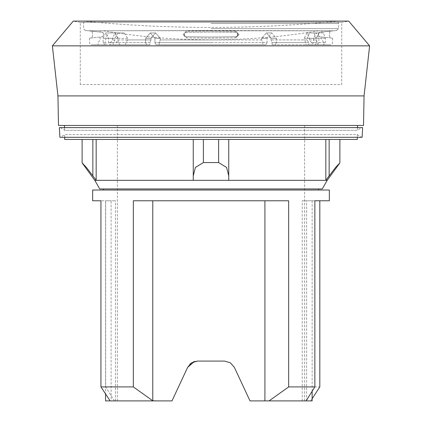 <?xml version="1.0" encoding="UTF-8"?>
<svg xmlns="http://www.w3.org/2000/svg" width="422" height="422" viewBox="0 0 422 422"><rect width="100%" height="100%" fill="white"/><g stroke="black" fill="none" stroke-linecap="round" stroke-linejoin="round"><path stroke-width="0.32" stroke-dasharray="2.11 1.58" d="M80.275 84.579L80.275 22.392L341.725 22.392L341.725 84.579L80.275 84.579L341.725 84.579M80.275 22.392L73.286 21.1L348.714 21.1L341.725 22.392L80.275 22.392M361.628 137.298L60.372 137.298L361.628 137.298L357.323 134.607L64.677 134.607L357.323 134.607L357.323 137.298M64.677 137.298L64.677 134.607L60.372 137.298M357.466 127.618L357.323 130.303L64.677 130.303L64.534 127.618M64.418 125.466L357.582 125.466L64.418 125.466M60.372 127.618L64.677 130.303L357.323 130.303L361.628 127.618L60.372 127.618L361.628 127.618M99.724 188.945L322.276 188.945M94.808 180.347L327.192 180.347M82.116 139.45L193.25 139.45L193.25 180.336L96.163 180.336L96.163 139.45L82.116 139.45L82.116 162.892M82.116 162.581L86.399 167.444L96.163 180.336M193.25 175.837L195.402 167.444L203.372 162.581L218.628 162.581L226.598 167.444L228.75 175.837L228.75 180.336L228.75 139.45L228.75 175.837M325.837 139.45L193.25 139.45L325.837 139.45L325.837 180.336L228.75 180.336M329.144 139.45L339.884 139.45L329.144 139.45L329.144 175.837L335.601 167.444L339.884 162.892M103.406 188.945L318.594 188.945L103.406 188.945M318.594 190.021L103.406 190.021L318.594 190.021M211 125.466L304.605 125.466L211 125.466M105.558 400.9L171.997 400.9L117.395 400.9L171.997 400.9L187.658 367.304L171.997 400.9L187.658 367.304L191.609 362.793L197.412 361.09L211 361.09L197.412 361.09L194.41 361.522M187.663 367.304L189.794 364.249M190.718 363.426L193.281 361.912M211 361.09L224.588 361.09L211 361.09M197.412 361.09L224.588 361.09L230.386 362.793L234.337 367.304L250.003 400.9L304.605 400.9L250.003 400.9L234.342 367.304L250.003 400.9L312.138 400.9M306.103 400.9L302.242 400.9L306.103 400.9M111.091 200.777L100.937 200.777L115.454 200.777L105.558 200.777L111.091 200.777L111.091 400.9L110.153 400.9L111.091 400.9M115.454 400.9L115.454 200.777M114.494 400.905L105.648 386.911L105.648 200.777M105.648 386.911L133.331 386.911L152.943 400.905M264.91 400.9L264.91 200.777L152.785 200.777L152.785 400.8L156.937 400.9M269.062 400.9L288.669 386.911L288.669 200.777L133.331 200.777L133.331 386.911M152.785 200.777L264.91 200.777M288.669 386.911L319.807 386.911M312.138 398.727L310.713 400.9M302.242 400.9L302.242 200.777L314.865 200.777L302.242 200.777M329.35 200.777L319.807 200.777M306.604 400.9L306.604 200.777M92.65 190.021L329.35 190.021M59.375 127.618L362.625 127.618M59.882 137.298L362.118 137.298M193.25 180.336L193.25 139.45L96.163 139.45M218.628 139.45L218.628 162.581M203.372 139.45L203.372 162.581M339.884 139.45L339.884 162.581M64.677 139.45L357.323 139.45M58.489 125.466L363.511 125.466M52.375 45.845L369.625 45.845M57.941 95.915L364.059 95.915M211 28.633L338.497 28.633L211 28.633M267.073 42.617L265.992 44.769L211 44.769L265.992 44.769L267.073 42.617L267.073 38.312L271.789 32.937L276.389 38.312L276.389 42.617L276.389 38.312L271.789 32.937L267.073 38.312L267.073 42.617L159.236 42.617L159.236 44.769L156.008 44.769L154.927 42.617L154.927 38.312L150.211 32.937L145.611 38.312L145.611 42.617L145.611 38.312L150.211 32.937L154.927 38.312L154.927 42.617L156.008 44.769L262.764 44.769L262.764 42.617L261.687 39.926L211 39.926L261.687 39.926L261.687 38.312L261.687 39.926L262.764 42.617L262.764 44.769L159.236 44.769L159.236 42.617L160.313 39.926L159.236 42.617L267.073 42.617M211 30.785L332.578 30.785L211 30.785M184.451 33.38A2.152 2.152 0 0 0 184.103 34.551A2.152 2.152 0 0 1 184.451 33.38L186.255 32.352L184.451 33.38L184.451 35.717A2.152 2.152 0 0 1 184.103 34.551A2.152 2.152 0 0 0 184.451 35.717L186.255 36.746L211 37.041L235.745 36.746L211 37.041L186.255 36.746L184.451 35.717L184.451 33.38M186.255 31.196L182.974 34.551L186.255 31.196L211 30.927L186.255 31.196L186.255 32.352L211 32.056L235.745 32.352L237.549 33.38A2.152 2.152 0 0 1 237.549 35.717A2.152 2.152 0 0 0 237.549 33.38L235.745 32.352L211 32.056L186.255 32.352L186.255 31.196M237.549 35.717L235.745 36.746L237.549 35.717L237.549 33.38L237.549 35.717M235.745 37.901L239.026 34.551L235.745 31.196L239.026 34.551L235.745 37.901L211 38.17L186.255 37.901L182.974 34.551L186.255 37.901L211 38.17L235.745 37.901L235.745 36.746L235.745 37.901M103.406 33.38L103.406 35.717L103.406 33.38M103.453 33.728L102.789 32.505L103.453 33.728M102.979 32.352L91.964 31.196L92.692 34.551L91.964 37.901L92.692 34.551L91.964 31.196L89.422 30.927L102.979 32.352M103.453 35.369L102.789 36.593L103.453 35.374M102.979 36.746L89.422 38.17L102.979 36.746M211 30.5L186.603 30.785L88.05 30.785L85.376 30.5L88.05 30.785L211 30.5L333.95 30.785L336.624 30.5L333.95 30.785L186.603 30.785L235.397 30.785L211 30.5M318.594 33.38L318.594 35.717L318.594 33.38M318.547 33.728L319.211 32.505L318.547 33.728M319.021 32.352L330.036 31.196L329.308 34.551L330.036 37.901L329.308 34.551L330.036 31.196L332.578 30.927L319.021 32.352M318.547 35.369L319.211 36.593L318.547 35.374M319.021 36.746L332.578 38.17L319.021 36.746M271.003 38.312L266.409 32.937L261.687 38.312L266.409 32.937L271.003 38.312L271.003 39.926L271.003 38.312L276.389 38.312L271.003 38.312M306.973 39.926L271.003 39.926L304.172 39.926L306.034 42.617L306.034 44.769L311.631 44.769L313.499 42.617L313.499 38.312L316.289 32.937L318.879 38.312L318.879 42.617L317.012 44.769L330.426 44.769L323.495 44.769L325.388 42.617L325.388 38.312L323.426 32.937L318.879 32.937L316.289 38.312L316.289 42.617A2.152 1.862 -90 0 1 314.427 44.769L308.835 44.769L308.835 42.617L306.973 39.926L306.973 38.312L309.548 32.937L314.021 32.937L315.904 38.312L315.904 39.926L317.803 42.617L317.803 44.769L323.495 44.769M317.012 44.769L311.415 44.769L311.415 42.617L309.548 39.926L309.548 38.312L306.973 32.937L304.172 38.312L304.172 39.926M309.548 39.926L315.904 39.926M120.027 44.769L146.687 44.769L145.611 42.617L146.687 44.769L110.369 44.769L108.501 42.617L108.501 38.312L105.711 32.937L103.121 38.312L103.121 42.617L104.988 44.769L91.574 44.769L107.573 44.769A2.152 1.862 -90 0 1 105.711 42.617L105.711 38.312L108.501 32.937L114.71 32.937L118.128 38.312L118.128 42.617L120.027 44.769L125.714 44.769L125.714 42.617L127.613 39.926L127.613 38.312L124.121 32.937L108.501 32.937M125.714 44.769L149.921 44.769L146.687 44.769L149.921 44.769L149.921 42.617L150.997 39.926L150.997 38.312L155.591 32.937L160.313 38.312L160.313 39.926L211 39.926L160.313 39.926L160.313 38.312L155.591 32.937L150.997 38.312L150.997 39.926L117.828 39.926L115.966 42.617L115.966 44.769L110.369 44.769M235.745 31.196L211 30.927L235.745 31.196L235.745 32.352L235.745 31.196M125.714 42.617L149.921 42.617L149.921 44.769L115.966 44.769M127.613 39.926L150.997 39.926L149.921 42.617L115.966 42.617M262.764 44.769L265.992 44.769L262.764 44.769M308.835 44.769L272.079 44.769L275.313 44.769L276.389 42.617L275.313 44.769L272.079 44.769L272.079 42.617L271.003 39.926L272.079 42.617L306.034 42.617M308.835 42.617L272.079 42.617L272.079 44.769L306.034 44.769M159.236 44.769L211 44.769L159.236 44.769M314.427 44.769L311.631 44.769M124.121 32.937L114.71 32.937M117.828 32.937L115.027 38.312L115.027 39.926L113.165 42.617L113.165 44.769L107.573 44.769M104.988 44.769L110.585 44.769L110.585 42.617L112.452 39.926L112.452 38.312L115.027 32.937L117.828 38.312L117.828 39.926M112.452 39.926L115.027 39.926M110.585 44.769L113.165 44.769M110.585 42.617L113.165 42.617M318.879 32.937L309.548 32.937M323.426 32.937L314.021 32.937M311.415 42.617L317.803 42.617M311.415 44.769L317.803 44.769M92.856 139.45L92.856 175.837M211 21.332L336.139 21.332L211 21.332M211 23.474L338.497 23.474L211 23.474M186.255 36.746L186.255 37.901L186.255 36.746M211 42.617L154.927 42.617L211 42.617M118.128 42.617L108.501 42.617M103.121 42.617L105.711 42.617M145.611 38.312L150.997 38.312L145.611 38.312M154.927 38.312L160.313 38.312L154.927 38.312M316.289 42.617L313.499 42.617M318.879 42.617L325.388 42.617M267.073 38.312L261.687 38.312L267.073 38.312M127.613 38.312L118.128 38.312M115.027 38.312L105.711 38.312M325.388 38.312L315.904 38.312M316.289 38.312L306.973 38.312M313.499 38.312L304.172 38.312M318.879 38.312L309.548 38.312M103.121 38.312L112.452 38.312M108.501 38.312L117.828 38.312M117.395 400.9L117.395 125.466M304.605 400.9L304.605 125.466M105.558 200.777L105.558 393.969M312.138 200.777L312.138 391.284M85.376 30.5L83.503 28.633L83.503 23.474L84.12 21.965L85.655 21.322L211 21.322L85.861 21.332A1291.104 1291.104 0 0 0 336.139 21.332L211 21.322L336.345 21.322L337.88 21.965L338.497 23.474L338.497 28.633L336.624 30.5M103.406 30.785A645.554 645.554 0 0 0 318.594 30.785M321.822 30.785L321.822 32.056M321.822 37.041L321.822 39.926L323.969 42.617L323.969 44.769M89.422 38.17L89.422 42.617L90.039 44.125L91.574 44.769M155.591 32.937L150.211 32.937L155.591 32.937M332.578 38.17L332.578 42.617L331.961 44.125L330.426 44.769M266.409 32.937L271.789 32.937L266.409 32.937M100.178 30.785L100.178 32.056M100.178 37.041L100.178 39.926L98.031 42.617L98.031 44.769M306.973 32.937L316.289 32.937M115.027 32.937L105.711 32.937"/><path stroke-width="0.63" d="M364.059 95.915L363.511 125.466L58.489 125.466L57.941 95.915L52.375 45.845L73.286 21.1L348.714 21.1L369.625 45.845L364.059 95.915L57.941 95.915M369.625 45.845L52.375 45.845M357.323 137.298L357.323 139.45L64.677 139.45L64.677 137.298M357.582 125.466L357.466 127.618M64.534 127.618L64.418 125.466M92.856 139.45L92.856 175.837L86.399 167.444L82.116 162.892L94.808 180.347L99.724 188.945L322.276 188.945L327.192 180.347L339.884 162.892L335.601 167.444L325.837 180.336L329.144 175.837L329.144 139.45M362.625 127.618L362.118 137.298L59.882 137.298L59.375 127.618L362.625 127.618M92.65 200.777L100.937 200.777L92.65 200.777L92.65 190.021L329.35 190.021L329.35 200.777L314.865 200.777L319.807 200.777L319.807 386.911L312.138 398.727M100.937 200.777L100.937 386.911L110.158 400.905M152.938 400.9L133.331 386.911L100.937 386.911M133.331 386.911L133.331 200.777L288.669 200.777L288.669 386.911L269.062 400.9L250.003 400.9L234.342 367.304L230.391 362.793L224.588 361.09L230.391 362.793L234.337 367.304L230.386 362.793L224.588 361.09L197.412 361.09L191.609 362.793L187.663 367.304L171.997 400.9L105.558 400.9L105.558 393.969M312.138 391.284L312.138 400.9L306.103 400.9L314.865 386.911L288.669 386.911M314.865 386.911L314.865 200.777M318.594 188.945L318.594 190.021M103.406 190.021L103.406 188.945M194.41 361.522L187.663 367.304M189.794 364.249L190.718 363.426M193.281 361.912L197.412 361.09M306.103 400.9L269.062 400.9M156.937 400.9L152.785 400.8L152.785 200.777M264.91 400.9L264.91 200.777M228.75 180.336L228.75 139.45L228.75 180.336L325.837 180.336L325.837 139.45M228.75 175.837L226.598 167.444L218.628 162.581L203.372 162.581L195.402 167.444L193.25 175.837L193.25 180.336L193.25 139.45L193.25 175.837M92.856 175.837L96.163 180.336L193.25 180.336M327.192 180.347L94.808 180.347M82.116 139.45L82.116 162.581M96.163 139.45L96.163 180.336M203.372 139.45L203.372 162.581M218.628 139.45L218.628 162.581M339.884 139.45L339.884 162.581"/></g></svg>
